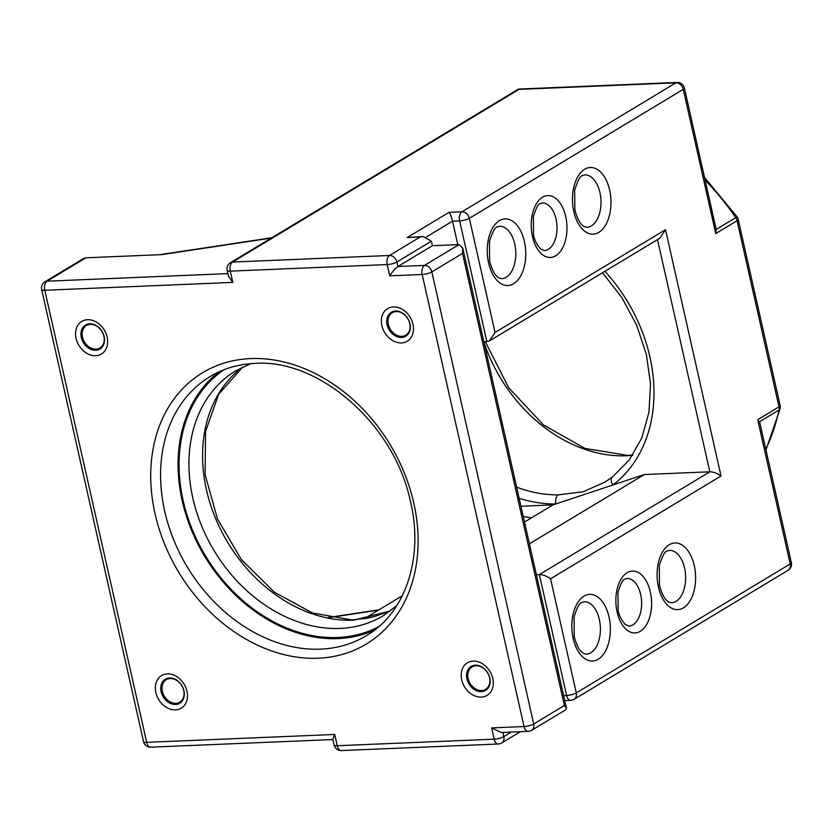 <?xml version="1.0" encoding="UTF-8"?>
<svg xmlns="http://www.w3.org/2000/svg" width="833" height="833" viewBox="0 0 833 833"><rect width="100%" height="100%" fill="white"/><g stroke="black" fill="none" stroke-linecap="round" stroke-linejoin="round"><path stroke-width="1.25" d="M175.805 703.323A13.099 10.215 -121.1 0 0 179.782 702.146A13.099 10.215 -121.1 0 0 182.937 688.006A13.099 10.215 -121.1 0 0 170.224 678.541A13.099 10.215 -121.1 0 0 166.246 679.707A13.099 10.215 -121.1 0 0 163.091 693.847A13.099 10.215 -121.1 0 0 175.805 703.323M481.63 690.526A13.099 10.215 -121.1 0 0 485.597 689.36A13.099 10.215 -121.1 0 0 488.763 675.209A13.099 10.215 -121.1 0 0 476.039 665.744A13.099 10.215 -121.1 0 0 472.072 666.91A13.099 10.215 -121.1 0 0 468.917 681.05A13.099 10.215 -121.1 0 0 481.63 690.526M401.808 336.345A13.099 10.215 -121.1 0 0 405.786 335.168A13.099 10.215 -121.1 0 0 408.941 321.028A13.099 10.215 -121.1 0 0 396.227 311.563A13.099 10.215 -121.1 0 0 392.249 312.729A13.099 10.215 -121.1 0 0 389.094 326.869A13.099 10.215 -121.1 0 0 401.808 336.345M95.993 349.131A13.099 10.215 -121.1 0 0 99.96 347.965A13.099 10.215 -121.1 0 0 103.115 333.825A13.099 10.215 -121.1 0 0 90.401 324.349A13.099 10.215 -121.1 0 0 86.434 325.526A13.099 10.215 -121.1 0 0 83.269 339.666A13.099 10.215 -121.1 0 0 95.993 349.131M516.637 487.149A142.953 111.403 -121.1 0 0 558.287 494.885L583.287 491.73L604.685 482.224L611.141 477.955M219.1 371.799A151.283 117.901 -121.1 0 0 193.725 535.296A151.283 117.901 -121.1 0 0 337.969 638.609A151.283 117.901 -121.1 0 0 374.746 629.925M390.292 611.005L353.702 620.168L350.318 620.273A142.953 111.403 58.9 0 1 216.132 519.73A142.953 111.403 58.9 0 1 242.705 367.061M563.608 695.617L566.607 695.482L539.367 574.583L709.831 471.801L644.336 474.539L552.997 504.892L520.937 506.235M536.369 574.708L539.367 574.583C543.22 574.718 546.958 576.124 550.561 578.789L576.28 692.931L790.215 563.941L757.707 419.707L779.022 406.858L737.07 220.724L715.755 233.573L683.258 89.339A7.143 1.76 -12.7 0 0 684.393 88.006L716.172 229.45L735.726 217.652A222.369 173.295 -121.1 0 0 705.176 180.23M757.707 419.707L759.79 422.581L791.35 562.619A7.143 1.76 167.3 0 1 790.215 563.941A7.143 5.571 -121.1 0 1 788.07 570.303A7.143 7.143 0 0 0 791.35 562.619M85.882 257.803L47.096 281.19A7.143 5.571 -121.1 0 0 44.93 281.825L83.404 258.626L85.882 257.803L161.769 254.627L271.277 238.071M432.41 245.693L431.4 241.195L396.883 262.01L397.893 266.508L424.476 265.404L458.993 244.59L432.41 245.693L397.893 266.508C395.311 268.351 392.593 271.454 389.75 275.827L387.21 264.561L230.293 271.131L232.823 282.387L44.784 290.259L146.67 742.338L334.71 734.467L337.25 745.733L494.167 739.173L491.626 727.907L501.331 732.499L528.184 731.374A7.143 7.143 0 0 0 531.569 730.354A7.143 5.571 -121.1 0 0 533.714 723.992L564.399 705.489L566.44 708.185L565.784 709.726L531.569 730.354M489.377 340.957L495.052 332.471L665.515 229.689L659.84 238.186L489.377 340.957L483.9 341.915M552.997 504.892L524.498 522.072M402.318 595.751L364.115 618.784M644.336 474.539L529.403 543.834M486.899 341.79L459.649 220.88L452.517 221.182L457.806 244.631M334.106 744.994A7.143 7.143 0 0 0 341.384 750.564A7.143 4.123 87.6 0 1 337.25 745.733A7.143 1.76 -12.7 0 1 334.106 744.994L332.794 739.163L334.71 734.467M765.798 449.247A222.369 173.295 -121.1 0 0 779.063 409.982A7.143 3.447 12.1 0 0 780.167 408.607L780.167 408.607A7.143 7.143 0 0 0 780.157 405.536A7.143 1.76 -12.7 0 1 779.022 406.858A7.143 5.571 58.9 0 1 779.063 409.982L759.509 421.769M704.562 177.491L737.132 216.934L735.726 217.652A7.143 5.571 -121.1 0 1 737.07 220.724A7.143 1.76 -12.7 0 0 738.205 219.391L780.157 405.536M564.399 705.489L462.523 253.409L462.752 248.067L458.993 244.59M230.439 262.697L518.449 89.079L518.98 89.381L232.605 262.051A7.143 5.571 -121.1 0 0 230.439 262.697A7.143 7.143 0 0 0 227.149 270.381L228.471 276.212L232.823 282.387M715.755 233.573L716.172 229.45M657.497 239.592L709.831 471.801C713.683 471.936 717.421 473.342 721.024 476.007L550.561 578.789M227.149 270.381A7.143 1.76 -12.7 0 0 230.293 271.131A7.143 4.123 87.6 0 1 232.605 262.051L389.521 255.492L420.207 236.988L423.185 236.53L431.4 241.195M426.517 236.864L452.517 221.182C451.476 216.976 450.299 214.029 448.997 212.353L461.971 211.811L675.896 82.821L518.98 89.381M420.207 236.988L407.233 237.53L423.185 236.53M604.925 271.298A150.096 116.974 58.9 0 1 612.942 484.973A7.143 4.467 -127.2 0 1 612.453 476.976L612.453 476.976A7.143 4.467 -127.2 0 1 612.703 476.809M558.287 494.885A7.143 4.071 89.5 0 0 555.809 503.965A150.096 116.974 58.9 0 1 519.136 498.28M242.757 367.041L218.673 394.269L205.564 431.411L205.095 474.581L217.486 518.98L241.466 559.682L274.369 592.201L312.521 612.984L351.62 619.887A7.143 4.071 89.5 0 0 350.318 620.273M378.838 626.583A150.096 116.974 58.9 0 1 337.709 637.484A150.096 116.974 58.9 0 1 193.287 531.964A150.096 116.974 58.9 0 1 223.983 369.737M250.837 363.657L235.749 370.82A142.953 111.403 -121.1 0 0 201.305 525.092A142.953 111.403 -121.1 0 0 340.02 628.415A142.953 111.403 -121.1 0 0 383.367 615.66L396.758 605.664M632.643 455.287A142.953 111.403 58.9 0 1 626.395 455.745A142.953 111.403 58.9 0 1 484.088 342.727M169.557 677.989A13.984 10.902 -121.1 0 0 161.123 691.692A13.984 10.902 -121.1 0 0 175.524 704.437A13.984 10.902 -121.1 0 0 183.958 690.734A13.984 10.902 -121.1 0 0 169.557 677.989M175.471 709.893A19.044 14.838 58.9 0 1 155.865 692.546A19.044 14.838 58.9 0 1 167.36 673.887A19.044 14.838 58.9 0 1 186.967 691.244A19.044 14.838 58.9 0 1 175.471 709.893M475.383 665.192A13.984 10.902 -121.1 0 0 466.938 678.895A13.984 10.902 -121.1 0 0 481.339 691.65A13.984 10.902 -121.1 0 0 489.783 677.937A13.984 10.902 -121.1 0 0 475.383 665.192M481.297 697.106A19.044 14.838 58.9 0 1 461.69 679.749A19.044 14.838 58.9 0 1 473.175 661.09A19.044 14.838 58.9 0 1 492.782 678.447A19.044 14.838 58.9 0 1 481.297 697.106M395.56 311.011A13.984 10.902 -121.1 0 0 387.116 324.714A13.984 10.902 -121.1 0 0 401.527 337.469A13.984 10.902 -121.1 0 0 409.961 323.756A13.984 10.902 -121.1 0 0 395.56 311.011M401.475 342.925A19.044 14.838 58.9 0 1 381.868 325.568A19.044 14.838 58.9 0 1 393.363 306.908A19.044 14.838 58.9 0 1 412.97 324.266A19.044 14.838 58.9 0 1 401.475 342.925M89.735 323.808A13.984 10.902 -121.1 0 0 81.301 337.511A13.984 10.902 -121.1 0 0 95.701 350.256A13.984 10.902 -121.1 0 0 104.146 336.553A13.984 10.902 -121.1 0 0 89.735 323.808M95.66 355.712A19.044 14.838 58.9 0 1 76.053 338.354A19.044 14.838 58.9 0 1 87.538 319.705A19.044 14.838 58.9 0 1 107.145 337.053A19.044 14.838 58.9 0 1 95.66 355.712M210.135 376.526A151.283 117.901 -121.1 0 0 173.681 539.794A151.283 117.901 -121.1 0 0 320.497 649.146A151.283 117.901 -121.1 0 0 366.374 635.652C405.681 612.921 424.341 556.996 410.107 499.946C393.655 423.695 318.654 358.586 254.794 363.417C238.353 364.146 223.473 368.519 210.135 376.526M318.175 658.216A158.437 123.471 58.9 0 1 155.053 513.815A158.437 123.471 58.9 0 1 250.65 358.586A158.437 123.471 58.9 0 1 413.772 502.986A158.437 123.471 58.9 0 1 318.175 658.216M548.343 249.296A23.824 13.734 87.6 0 0 556.059 219.058A23.824 13.734 87.6 0 0 542.273 202.96L540.357 203.596C538.451 203.554 536.108 207.948 533.349 216.799L533.536 234.802C534.213 239.56 536.556 244.256 540.565 248.9L544.261 250.566A23.824 13.734 87.6 0 0 548.343 249.296M542.502 197.234A30.977 17.847 -92.4 0 1 565.722 216.497A30.977 17.847 -92.4 0 1 555.705 255.804A30.977 17.847 -92.4 0 1 532.485 236.541A30.977 17.847 -92.4 0 1 542.502 197.234M632.965 624.771A23.824 13.734 87.6 0 0 640.671 594.533A23.824 13.734 87.6 0 0 626.895 578.435L624.979 579.081C623.074 579.029 620.731 583.433 617.961 592.284L618.148 610.287C618.836 615.035 621.179 619.731 625.177 624.375L628.884 626.052A23.824 13.734 87.6 0 0 632.965 624.771M627.124 572.708A30.977 17.847 -92.4 0 1 650.344 591.982A30.977 17.847 -92.4 0 1 640.327 631.289A30.977 17.847 -92.4 0 1 617.107 612.016A30.977 17.847 -92.4 0 1 627.124 572.708M506.235 277.243A26.208 15.109 87.6 0 0 514.721 243.975A26.208 15.109 87.6 0 0 499.561 226.274L497.239 227.034C495.031 227.086 492.428 231.949 489.429 241.622L489.627 261.229C493.417 275.015 497.645 278.243 501.747 278.639A26.208 15.109 87.6 0 0 506.235 277.243M499.384 220.672A33.351 19.221 -92.4 0 1 524.384 241.424A33.351 19.221 -92.4 0 1 513.597 283.751A33.351 19.221 -92.4 0 1 488.596 263.009A33.351 19.221 -92.4 0 1 499.384 220.672M590.857 652.718A26.208 15.109 87.6 0 0 599.333 619.46A26.208 15.109 87.6 0 0 584.172 601.749L581.851 602.519C579.653 602.561 577.05 607.424 574.052 617.097L574.249 636.714C578.04 650.49 582.267 653.728 586.37 654.124A26.208 15.109 87.6 0 0 590.857 652.718M583.995 596.157A33.351 19.221 -92.4 0 1 609.006 616.899A33.351 19.221 -92.4 0 1 598.219 659.236A33.351 19.221 -92.4 0 1 573.208 638.484A33.351 19.221 -92.4 0 1 583.995 596.157M676.084 601.332A26.208 15.109 87.6 0 0 684.57 568.064A26.208 15.109 87.6 0 0 669.409 550.363L667.087 551.123C664.89 551.175 662.287 556.038 659.278 565.711L659.476 585.318C663.266 599.104 667.493 602.332 671.596 602.728A26.208 15.109 87.6 0 0 676.084 601.332M669.232 544.761A33.351 19.221 -92.4 0 1 694.243 565.513A33.351 19.221 -92.4 0 1 683.445 607.84A33.351 19.221 -92.4 0 1 658.445 587.098A33.351 19.221 -92.4 0 1 669.232 544.761M591.472 225.847A26.208 15.109 87.6 0 0 599.947 192.59A26.208 15.109 87.6 0 0 584.787 174.888L582.465 175.648C580.268 175.701 577.665 180.553 574.655 190.236L574.864 209.843C578.643 223.629 582.881 226.857 586.984 227.253A26.208 15.109 87.6 0 0 591.472 225.847M584.61 169.286A33.351 19.221 -92.4 0 1 609.621 190.028A33.351 19.221 -92.4 0 1 598.833 232.365A33.351 19.221 -92.4 0 1 573.822 211.613A33.351 19.221 -92.4 0 1 584.61 169.286M665.515 229.689L721.024 476.007M518.449 89.079L677.125 82.436A7.143 4.123 87.6 0 0 675.896 82.821A7.143 5.571 -121.1 0 1 683.258 89.339L469.323 218.329L495.052 332.471M502.893 732.436L503.84 736.611L511.347 732.082M332.888 739.548L150.804 747.159A7.143 4.123 -92.4 0 1 146.67 742.338A7.143 1.76 -12.7 0 1 143.526 741.589L41.65 289.52A7.143 1.76 -12.7 0 0 44.784 290.259A7.143 4.123 87.6 0 1 47.096 281.19L227.878 273.62M491.626 727.907L524.051 726.543L422.164 274.474L389.75 275.827M462.523 253.409L431.838 271.912L533.714 723.992A7.143 1.76 -12.7 0 1 524.051 726.543A7.143 4.123 87.6 0 0 528.184 731.374M407.233 237.53L448.997 212.353M378.442 610.141L328.973 617.617M523.249 516.502L531.558 517.824M501.695 742.974A7.143 5.571 -121.1 0 0 503.84 736.611A7.143 1.76 -12.7 0 1 494.167 739.173A7.143 4.123 87.6 0 0 498.301 743.994A7.143 7.143 0 0 0 501.695 742.974L520.386 731.707M570.74 700.314A7.143 7.143 0 0 0 574.135 699.293A7.143 5.571 -121.1 0 0 576.28 692.931A7.143 1.76 -12.7 0 1 566.607 695.482A7.143 4.123 87.6 0 0 570.74 700.314L564.732 700.563M431.838 271.912A7.143 5.571 -121.1 0 0 424.476 265.404A7.143 4.123 -92.4 0 0 422.164 274.474A7.143 1.76 -12.7 0 0 431.838 271.912M387.21 264.561A7.143 1.76 -12.7 0 0 396.883 262.01A7.143 5.571 58.9 0 0 389.521 255.492A7.143 4.123 87.6 0 0 387.21 264.561M469.323 218.329A7.143 5.571 -121.1 0 0 461.971 211.811A7.143 4.123 -92.4 0 0 459.649 220.88A7.143 1.76 -12.7 0 0 469.323 218.329M485.368 341.853L508.713 387.793L543.46 424.934L584.964 448.425L627.624 455.359L632.83 455.005M602.509 272.755L621.762 297.412L636.62 325.099L646.366 354.441L650.531 384.023L648.938 412.356L641.743 438.064L629.363 459.92L612.453 476.976L604.748 482.182M341.384 750.564L498.301 743.994M765.954 449.914L780.167 408.607M143.526 741.589A7.143 7.143 0 0 0 150.804 747.159M574.135 699.293L788.07 570.303M462.752 248.067L566.44 708.185M44.93 281.825A7.143 7.143 0 0 0 41.65 289.52M738.205 219.391A7.143 7.143 0 0 0 737.132 216.934M684.393 88.006A7.143 7.143 0 0 0 677.125 82.436M159.572 254.721L271.808 237.749M378.973 609.818L328.306 617.482M351.62 619.887L366.582 618.357L373.934 616.722L390.354 610.964"/></g></svg>
